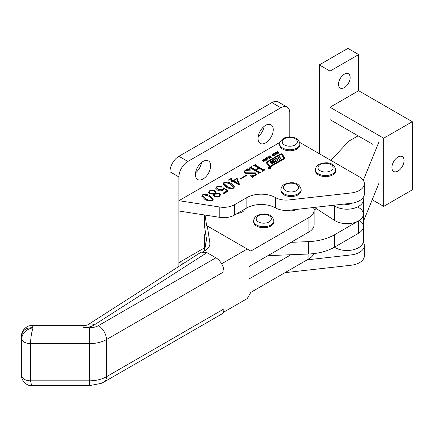 <?xml version="1.0" encoding="UTF-8"?>
<svg xmlns="http://www.w3.org/2000/svg" width="434" height="434" viewBox="0 0 434 434"><rect width="100%" height="100%" fill="white"/><g stroke="black" fill="none" stroke-linecap="round" stroke-linejoin="round"><path stroke-width="0.65" d="M270.512 167.367A1.324 0.765 0 0 0 269.069 167.204A1.324 0.765 0 0 0 268.255 167.909A1.324 0.765 0 0 0 268.641 168.446A1.324 0.765 0 0 0 270.084 168.614A1.324 0.765 0 0 0 270.903 167.909A1.324 0.765 0 0 0 270.512 167.367M270.713 167.909A1.134 0.656 0 0 0 270.377 167.443A1.134 0.656 0 0 0 269.145 167.302A1.134 0.656 0 0 0 268.445 167.909A1.134 0.656 0 0 0 268.776 168.37A1.134 0.656 0 0 0 270.013 168.511A1.134 0.656 0 0 0 270.713 167.909L270.713 168.3A1.134 0.656 0 0 0 270.653 168.115M270.474 162.387A0.754 0.434 0 0 0 271.044 162.517L273.474 162.566L271.673 163.651L271.809 163.981L274.565 162.387A2.647 1.53 0 0 0 275.319 161.508A0.754 0.434 0 0 0 275.324 161.448A0.754 0.434 0 0 0 274.532 161.014L272.216 160.96L274.76 159.446L276.355 161.377L277.879 160.499L277.348 159.533L278.579 158.822L279.404 159.614L280.928 158.736L279.371 156.441L277.847 157.32L278.492 158.448L276.99 159.159L276.322 158.198L270.952 161.302A2.647 1.53 0 0 0 270.279 161.958A0.754 0.434 0 0 0 270.252 162.077A0.754 0.434 0 0 0 270.474 162.387M274.934 159.414L276.322 158.611L276.99 159.571L277.261 159.159M267.463 162.609A1.134 0.656 0 0 0 267.404 162.815A1.134 0.656 0 0 0 267.485 163.059L269.796 166.374L270.415 166.444L283.603 158.828A0.754 0.434 0 0 0 283.825 158.518A0.754 0.434 0 0 0 283.771 158.356M269.796 165.962L270.415 166.032L283.603 158.415A0.754 0.434 0 0 0 283.825 158.106A0.754 0.434 0 0 0 283.771 157.943L281.368 154.499L280.749 154.428L267.735 161.942A1.134 0.656 0 0 0 267.404 162.403A1.134 0.656 0 0 0 267.485 162.647L269.796 166.374M269.183 166.651A1.134 0.656 0 0 0 270.789 166.651L284.46 158.757A1.514 0.873 0 0 0 284.899 158.139A1.514 0.873 0 0 0 284.791 157.813L282.284 154.216A1.134 0.656 0 0 0 280.429 153.994L266.932 161.784A1.888 1.09 0 0 0 266.378 162.56A1.888 1.09 0 0 0 266.519 162.967L268.934 166.428A1.134 0.656 0 0 0 269.183 166.651M273.246 129.701A10.747 6.206 -60 0 1 268.554 140.518A10.747 6.206 -60 0 1 260.27 143.399A10.747 6.206 -60 0 1 258.04 138.479A10.747 6.206 -60 0 1 262.733 127.661A10.747 6.206 -60 0 1 271.017 124.78A10.747 6.206 -60 0 1 273.246 129.701M264.154 126.343A10.747 6.206 -60 0 1 258.192 136.672M210.647 165.842A10.747 6.206 -60 0 1 205.955 176.66A10.747 6.206 -60 0 1 197.671 179.54A10.747 6.206 -60 0 1 195.446 174.614A10.747 6.206 -60 0 1 200.139 163.797A10.747 6.206 -60 0 1 208.423 160.922A10.747 6.206 -60 0 1 210.647 165.842M201.555 162.479A10.747 6.206 -60 0 1 195.593 172.813M266.118 158.193L266.948 158.654L267.187 159.457L266.72 160.027L265.896 160.2L265.06 159.745L264.832 158.936L265.315 158.356L266.118 158.193L266.118 158.529M270.843 156.603L271.261 157.2L270.1 157.846L269.623 157.607L270.615 157.433L270.821 157.016L268.977 156.94L269.389 155.99L270.17 155.801L270.664 156.099L269.563 156.218L269.308 156.696L270.843 156.603L271.261 157.2M270.615 157.846L270.821 157.016M269.286 156.511L269.476 157.195M275.205 152.659L275.568 152.448L276.143 154.585L275.834 154.764L273.61 153.582L274.635 153.707L275.362 153.289L275.205 152.659M204.685 199.249L201.745 196.038L202.591 194.806C205.494 194.02 208.07 194.416 210.338 195.984L213.202 199.152L212.318 200.421C209.459 201.192 206.915 200.801 204.685 199.249M223.76 188.437L223.846 188.974L222.696 190.336C220.835 191.123 219.061 191.02 217.374 190.032L215.671 188.047L216.951 186.517L221.552 186.219L221.731 187.097L220.591 187.032L219.962 186.284L217.391 186.718L216.702 187.629L218.335 189.37L222.441 189.87L223.315 188.828L223.087 188.123L223.629 187.873L228.447 190.96L223.846 193.613L223.228 193.059L227.308 190.71L223.76 188.437L223.825 189.164M221.98 186.761L221.731 187.097M232.364 181.049L230.535 179.996L228.154 180.153L231.81 178.043L232.147 178.233L231.534 178.586L231.425 179.481L233.253 180.539L236.969 178.396L239.628 184.607L239.074 184.927L232.7 181.244L231.203 182.106L230.866 181.917L232.364 181.049L232.364 181.434M231.534 178.998L231.425 179.893L231.062 179.085L231.425 179.893L233.253 180.951L233.253 180.539M245.861 172.781L255.425 172.841L256.31 174.224L255.062 175.748L252.865 176.557L252.696 177.11L250.244 175.922L254.753 175.466L255.637 174.479L254.747 173.361L245.069 173.237L243.973 171.701L245.221 170.199L247.38 169.406L247.706 168.761L250.944 170.101L245.573 170.448L244.716 171.49L245.861 173.193L255.425 173.253L255.425 172.841M252.865 176.557L252.696 177.11M290.357 136.998L289.787 136.672L289.218 136.998M279.903 142.379L178.9 200.692L219.805 207.018A15.174 8.761 0 0 0 234.468 204.75L246.865 197.595A20.235 11.68 180 0 1 275.481 197.595L275.368 197.53A15.174 8.761 0 0 0 288.995 199.933L351.052 192.967A16.443 9.494 0 0 0 364.354 183.653A16.443 9.494 0 0 0 359.542 176.942L299.672 142.379M258.507 172.645L250.706 168.142L249.083 168.115L251.579 166.672L251.975 166.9L251.617 167.605L255.523 169.862L258.68 168.039L254.769 165.783L253.158 165.766L255.659 164.323L256.049 164.551L255.702 165.256L263.498 169.759L265.12 169.786L262.624 171.229L262.228 171.001L262.581 170.291L259.076 168.267L255.919 170.09L259.423 172.114L261.046 172.141L258.55 173.578L258.154 173.35L258.507 172.645L258.398 173.492M251.693 167.063L251.617 168.018L255.523 170.274L255.523 169.862M255.767 164.714L255.702 165.669L263.498 170.177L263.498 169.759M262.472 171.142L262.581 170.291M239.883 178.895L246.062 175.325L246.458 175.553L240.279 179.123L239.883 178.895M225.978 186.956L223.038 183.745L223.884 182.513C226.787 181.727 229.369 182.117 231.631 183.691L234.496 186.859L233.611 188.128C230.752 188.898 228.208 188.508 225.978 186.956M213.864 194.264L209.394 193.77L208.385 192.376L209.714 190.694L214.933 190.445L216.121 192.078L215.839 193.125L219.729 193.515L220.629 194.779L219.322 196.38L214.472 196.548L213.571 195.251L213.864 194.264L213.588 195.436M277.434 151.374L278.818 153.018L278.438 153.235L277.874 152.562L276.99 153.072L277.554 153.744L277.18 153.962L275.796 152.318L276.17 152.101L276.8 152.844L277.684 152.334L277.06 151.591L277.434 151.374L278.585 153.153M273.29 154.054L274.12 154.515L274.353 155.318L273.892 155.887L273.067 156.061L272.226 155.605L272.004 154.797L272.487 154.216L273.29 154.054L273.29 154.39M268.261 156.669L269.644 158.312L269.27 158.529L268.7 157.857L267.816 158.367L268.38 159.039L268.006 159.256L266.622 157.613L267.002 157.396L267.626 158.144L268.51 157.629L267.887 156.886L268.261 156.669L269.411 158.448M264.409 159.62L265.38 160.775L265 160.992L264.04 159.848L263.357 159.804L263.156 160.358L264.116 161.502L263.742 161.719L262.771 160.569L262.657 160.108L263.932 159.381L265.141 160.911M263.075 160.108L263.883 161.638M169.96 272.145L169.96 171.777A12.646 7.302 120 0 1 178.9 156.289L271.901 102.592L280.847 107.757A12.646 7.302 -60 0 1 287.167 107.133A12.646 7.302 -60 0 1 289.787 112.921L289.787 136.672M280.847 107.757L187.846 161.453A12.646 7.302 120 0 0 178.9 176.942L178.9 262.646L183.636 263.378M285.469 272.368A15.174 8.761 0 0 0 288.995 272.216L351.052 265.25A16.443 9.494 0 0 0 364.354 255.935L364.354 245.606A16.443 9.494 0 0 0 363.242 242.177M204.305 247.982L178.9 262.646L178.9 266.411M307.147 259.852L351.052 254.926A16.443 9.494 0 0 0 364.354 245.606M271.901 102.592A12.646 7.302 -60 0 1 278.227 101.968L287.167 107.133M275.368 197.53L275.368 207.853A15.174 8.761 0 0 0 288.995 210.262L351.052 203.296A16.443 9.494 0 0 0 364.354 193.976L364.354 183.653M275.481 197.595L275.481 207.919A20.235 11.68 180 0 0 246.865 207.919L234.468 215.074A15.174 8.761 0 0 1 219.805 217.342L178.9 211.016M249.441 168.321L251.579 167.09L251.579 166.672M251.693 167.475L251.617 168.018L251.693 167.475M255.523 170.274L258.68 168.452L258.68 168.039M253.516 165.972L255.659 164.736L255.659 164.323M255.767 165.126L255.702 165.669L255.767 165.126M263.498 170.177L264.485 170.112L264.485 169.699M264.485 170.112L264.724 169.558M262.472 171.273L262.581 170.703L262.472 171.273M259.423 172.114L259.423 172.526L255.919 170.502L255.919 170.09M259.423 172.526L260.411 172.466L260.411 172.048M260.411 172.466L260.65 171.913M258.398 173.627L258.507 173.058L258.398 173.627M255.425 173.253L256.288 174.419M252.865 176.969L252.696 177.522M250.413 176.003L250.413 175.699M250.825 176.199L253.282 176.394M254.476 176.03L254.753 175.466M254.753 175.878L255.599 174.685M243.995 171.918L245.221 170.199M245.221 170.611L245.758 170.35M247.212 169.9L247.38 169.406M247.38 169.819L247.706 168.761M247.706 169.173L250.114 170.171M244.743 171.69L245.861 173.193M240.241 179.101L246.062 175.737L246.062 175.325M229.288 179.909L231.246 178.781M231.81 178.428L231.81 178.043M233.253 180.951L233.584 180.761M236.812 178.895L236.969 178.396M236.969 178.808L237.246 178.965L237.246 178.553M237.246 178.965L239.497 184.683M233.584 180.728L233.584 181.146L238.575 184.027L236.801 178.873L233.584 180.728L238.629 183.582M238.575 184.027L238.575 183.615M223.054 183.956L223.884 182.513M223.884 182.926L224.34 182.709M224.958 182.53L231.631 184.103L231.631 183.691M231.631 184.103L234.479 187.065M223.873 183.598L227.031 186.761L232.195 188.578M233.161 188.345L233.59 187.477M227.031 186.349C228.761 187.667 230.823 188.188 233.221 187.9L233.622 187.276L230.579 184.298C228.832 182.996 226.732 182.475 224.28 182.741L223.841 183.376L227.031 186.349L227.031 186.761M233.221 188.313L233.221 187.9M215.693 188.258L216.951 186.517M216.951 186.929L217.499 186.658M219.848 186.229L221.552 186.631L221.552 186.219M221.552 186.631L221.91 186.951M216.729 187.835L218.335 189.783L218.335 189.37M218.335 189.783L222.441 190.287L222.441 189.87M222.441 190.287L223.293 189.034M223.244 188.464L223.629 187.873M223.629 188.285L228.11 191.155M223.51 193.314L227.308 191.123L227.308 190.71M208.401 192.582L209.714 190.694M209.714 191.106L210.333 190.803M211.928 190.412L214.933 190.857L214.933 190.445M214.933 190.857L216.11 192.289M219.729 193.515L219.729 193.927L215.839 193.542L215.839 193.125M219.729 193.927L220.613 194.985M218.714 196.678L219.81 195.311M214.304 195.034L215.199 196.472L217.483 197.014M209.128 192.273L210.018 193.635L215.286 193.602L215.378 192.837M215.286 193.19L215.389 192.631L214.146 190.9L210.083 190.938L209.096 192.061L210.018 193.217L215.286 193.19L215.286 193.602M210.018 193.635L210.018 193.217M214.472 194.172L214.282 194.828L215.199 196.059L218.931 196.152L219.848 195.116L219.099 194.063L214.472 194.172M215.199 196.472L215.199 196.059M218.931 196.564L218.931 196.152M201.761 196.249L202.591 194.806M202.591 195.219L203.047 195.002M203.66 194.823L210.338 196.396L210.338 195.984M210.338 196.396L213.186 199.358M202.58 195.891L205.738 199.054L210.902 200.877M211.868 200.638L212.297 199.77M205.738 198.642C207.463 199.965 209.53 200.481 211.922 200.193L212.324 199.569L209.286 196.591C207.539 195.289 205.439 194.768 202.987 195.034L202.548 195.669L205.738 198.642L205.738 199.054M211.922 200.611L211.922 200.193M277.321 153.88L276.99 153.072M276.029 152.6L276.17 152.101M276.17 152.513L276.8 153.262L276.8 152.844M277.684 152.67L277.684 152.334M275.297 153.023L275.568 152.448M275.568 152.866L276.046 154.645M273.973 153.777L273.973 153.37M274.326 153.967L274.635 154.119L274.635 153.707M274.635 154.119L274.917 153.956M275.362 153.625L275.362 153.289M274.917 153.88L275.693 154.325L275.454 153.571L274.917 154.276M275.693 154.688L275.693 154.325M273.29 154.466L274.12 154.927L274.12 154.515M274.12 154.927L274.353 155.73M272.004 155.209L272.487 154.629M272.487 154.607L272.487 154.216M273.702 156.077L273.74 154.732L272.671 154.439L272.601 155.801L272.395 155.209L273.203 156.169M273.957 155.73L273.74 155.144L273.957 155.73M273.203 156.072L273.957 155.318L273.74 154.732M273.702 155.98L273.702 155.665M272.395 154.797L273.203 155.757M271.163 157.189L271.261 157.618M270.236 157.949L269.986 157.396M270.236 157.851L270.236 157.537M270.615 157.759L270.615 157.433M268.879 156.913L269.389 156.403M269.389 156.349L269.389 155.99M270.17 156.18L270.17 155.801M270.17 156.213L270.664 156.511M269.286 156.924L269.286 156.652M269.476 157.119L269.476 156.782M269.736 157.075L269.736 156.766M270.594 156.929L270.594 156.614M268.147 159.175L267.816 158.367M266.856 157.895L267.002 157.396M267.002 157.808L267.626 158.556L267.626 158.144M268.51 157.965L268.51 157.629M266.118 158.605L266.948 159.066L266.948 158.654M266.948 159.066L267.187 159.869M264.832 159.349L265.315 158.768M265.315 158.746L265.315 158.356M266.536 160.217L266.574 158.871L265.505 158.578L265.434 159.94L265.228 159.349L266.031 160.309M266.791 159.869L266.574 159.283L266.791 159.869M266.031 160.211L266.791 159.457L266.574 158.871M266.536 160.119L266.536 159.804M265.228 158.936L266.031 159.896M263.075 160.52L263.075 160.2M262.657 160.52L263.172 159.994M263.172 159.945L263.172 159.582M263.932 159.755L263.932 159.381M263.932 159.793L264.409 160.032M284.861 158.345A1.514 0.873 0 0 0 284.791 158.226L282.284 154.629A1.134 0.656 0 0 0 280.429 154.406L266.932 162.202A1.888 1.09 0 0 0 266.416 162.766M272.216 160.981L270.952 161.714A2.647 1.53 0 0 0 270.333 162.278M275.259 161.687A0.754 0.434 0 0 0 274.532 161.426L272.416 161.481M277.679 160.613L277.304 159.647M280.727 158.849L279.371 156.853L278.048 157.618M277.261 159.571L278.492 158.86L278.536 158.41M279.371 156.853L279.371 156.441M276.322 158.611L276.322 158.198M268.5 168.115A1.134 0.656 0 0 0 268.445 168.3L268.445 167.909M270.36 168.061L269.617 167.947M269.378 167.497L270.36 168.018M269.378 167.453L269.118 167.605L269.709 167.893M269.487 168.229L268.868 167.752L269.585 167.925M270.062 168.235L269.416 168.115M314.428 207.403L334.668 220.488A16.443 9.494 0 0 0 352.788 223.033A16.443 9.494 0 0 0 363.366 214.163A16.443 9.494 0 0 0 358.555 207.452M333.486 205.266L334.668 206.031A16.443 9.494 0 0 0 352.788 208.575A16.443 9.494 0 0 0 363.366 199.705A16.443 9.494 0 0 0 363.008 197.736M344.075 204.078A8.094 4.671 0 0 0 352.506 203.09M363.307 180.322L378.774 142.325M358.115 135.847L348.752 141.213L330.903 160.406M334.44 247.19L334.668 247.331A16.443 9.494 0 0 0 352.788 249.876A16.443 9.494 0 0 0 363.366 241.011L363.366 226.553A16.443 9.494 180 0 0 360.312 221.042M363.366 221.47L378.774 183.625M404.07 160.526A8.599 4.964 120 0 0 402.291 156.587A8.599 4.964 120 0 0 395.667 158.893A8.599 4.964 120 0 0 391.913 167.546A8.599 4.964 120 0 0 393.692 171.479A8.599 4.964 120 0 0 400.322 169.179A8.599 4.964 120 0 0 404.07 160.526M344.336 87.625A8.219 4.747 120 0 0 349.706 80.377A8.219 4.747 120 0 0 348.448 73.791A8.219 4.747 120 0 0 344.336 74.198A8.219 4.747 120 0 0 338.965 81.44A8.219 4.747 120 0 0 340.229 88.031A8.219 4.747 120 0 0 344.336 87.625M372.215 199.748L383.683 206.372L383.683 138.218L330.03 107.241L330.03 71.1L319.299 64.905L319.299 153.707M372.952 144.413L330.03 119.632L330.03 159.902M383.683 206.372L412.3 189.848L412.3 121.699L358.647 90.722L358.647 54.581L347.916 48.386L319.299 64.905M383.683 138.218L412.3 121.699M330.03 107.241L358.647 90.722M330.03 71.1L358.647 54.581M290.992 242.329L308.585 241.619A40.47 23.365 0 0 0 334.381 234.832L358.555 220.873A16.443 9.494 0 0 0 363.366 214.163L363.366 226.553A16.443 9.494 0 0 1 358.555 233.264L334.381 247.223A40.47 23.365 0 0 1 308.585 254.009L267.914 255.653M316.874 208.987L314.048 209.421M83.051 327.768L83.051 325.679C85.748 325.511 87.456 325.147 88.183 324.578L201.132 252.159L206.985 252.631L94.33 324.871A15.174 8.761 180 0 1 83.051 327.768L89.469 327.768A12.646 7.302 0 0 0 98.415 325.63L215.92 257.791L206.985 252.631M215.92 257.791A11.382 6.57 60 0 1 223.966 271.727L223.966 308.899A11.382 6.57 60 0 1 221.611 314.113L104.106 381.953A11.382 6.57 -120 0 0 106.46 376.745L223.966 308.899M21.7 335.601C20.903 330.773 27.402 324.876 31.622 325.679L33.082 327.768C26.219 327.48 22.422 330.09 21.7 335.601L21.7 338.52C22.422 332.824 26.219 329.238 33.082 327.768C31.557 332.319 30.711 337.609 30.554 343.63A8.854 5.11 180 0 1 21.7 338.52L21.7 375.692A8.854 5.11 0 0 0 30.554 380.808L31.622 385.614C27.402 386.417 20.903 380.52 21.7 375.692M313.446 207.517A17.707 10.221 180 0 1 314.113 210.295A17.707 10.221 180 0 1 308.927 217.521L308.927 231.978A17.707 10.221 0 0 0 314.113 224.747L314.113 210.295M204.305 214.944L204.305 224.335A17.707 10.221 0 0 0 204.371 225.224L206.958 242.291L206.958 249.257M296.927 209.372A8.094 4.671 180 0 1 287.558 210.381M244.537 209.264A8.094 4.671 180 0 1 237.387 213.387M203.513 251.536L204.718 250.836A17.707 10.221 180 0 0 209.904 243.61A17.707 10.221 180 0 0 209.839 242.72L207.3 225.968L250.798 251.08L308.927 217.521M221.611 263.801L247.223 249.013M223.174 312.464L247.223 298.581L250.798 292.386L308.927 258.827A17.707 10.221 0 0 0 313.766 253.608M308.927 231.978L249.013 266.568L249.013 278.959L290.992 254.72M206.226 249.848L204.371 237.615A17.707 10.221 180 0 1 204.305 236.725A17.707 10.221 180 0 1 205.542 232.966M207.3 225.968L206.617 225.571L205.022 215.058M315.442 169.71L315.442 170.746A10.118 5.843 0 0 0 321.686 176.144A10.118 5.843 0 0 0 332.71 174.875A10.118 5.843 0 0 0 335.677 170.746L335.677 169.71A10.118 5.843 180 0 1 332.71 173.844A10.118 5.843 180 0 1 321.686 175.108A10.118 5.843 180 0 1 315.442 169.71C315.681 167.274 316.847 165.511 318.93 164.426C324.306 162.132 333.67 161.025 335.677 169.71M280.923 189.642L280.923 190.672A10.118 5.843 0 0 0 287.167 196.07A10.118 5.843 0 0 0 298.196 194.806A10.118 5.843 0 0 0 301.158 190.672L301.158 189.642A10.118 5.843 180 0 1 298.196 193.77A10.118 5.843 180 0 1 287.167 195.04A10.118 5.843 180 0 1 280.923 189.642C281.167 187.206 282.328 185.443 284.411 184.352C289.793 182.063 299.151 180.951 301.158 189.642M299.606 146.334A10.118 5.843 0 0 0 299.905 144.929L299.905 143.898A10.118 5.843 180 0 1 299.606 145.303A10.118 5.843 180 0 1 288.561 149.697A10.118 5.843 180 0 1 279.67 143.898L279.67 144.929A10.118 5.843 0 0 0 288.561 150.728A10.118 5.843 0 0 0 299.606 146.334M253.646 220.879L253.646 221.91A10.118 5.843 0 0 0 259.895 227.308A10.118 5.843 0 0 0 270.919 226.038A10.118 5.843 0 0 0 273.881 221.91L273.881 220.879A10.118 5.843 180 0 1 270.919 225.007A10.118 5.843 180 0 1 259.895 226.271A10.118 5.843 180 0 1 253.646 220.879C253.89 218.438 255.051 216.68 257.134 215.589C262.516 213.3 271.874 212.188 273.881 220.879M276.952 159.533L276.952 159.121M288.995 270.328L288.995 272.216M351.052 254.926L351.052 265.25M169.96 171.777L178.9 176.942M178.9 156.289L187.846 161.453M351.052 192.967L351.052 203.296M288.995 199.933L288.995 210.262M246.865 197.595L246.865 207.919M234.468 204.75L234.468 215.074M219.805 207.018L219.805 217.342M250.114 173.171L250.114 172.759M270.143 157.005L270.143 156.696M282.284 154.629L282.284 154.216M284.791 158.226L284.791 157.813M266.932 162.202L266.932 161.784M280.429 154.406L280.429 153.994M267.485 163.059L267.485 162.647M270.415 166.444L270.415 166.032M283.603 158.828L283.603 158.415M273.42 163.048L273.42 162.642M274.532 161.426L274.532 161.014M278.492 158.86L278.492 158.448M270.952 161.714L270.952 161.302M334.668 206.031L334.668 220.488M334.668 247.06L334.668 247.331M358.555 220.873L358.555 233.264M308.585 241.619L308.585 254.009M334.381 234.832L334.381 247.223M89.469 327.768L89.469 343.63L30.554 343.63L30.554 380.808L89.469 380.808A24.027 13.872 0 0 0 106.46 376.745L106.46 339.567A24.027 13.872 180 0 1 89.469 343.63L89.469 385.614L31.622 385.614M223.966 271.727L106.46 339.567A11.382 6.57 -120 0 0 98.415 325.63M88.183 324.578A11.382 6.906 57.3 0 1 94.33 324.871M204.371 214.955L204.371 225.224M308.927 253.998L308.927 258.827M204.371 237.615L204.371 251.036M209.839 242.72L209.839 244.499M320.194 164.551A7.59 4.383 0 0 0 320.194 170.746A7.59 4.383 0 0 0 330.925 170.746A7.59 4.383 0 0 0 330.925 164.551A7.59 4.383 0 0 0 320.194 164.551M285.675 184.477A7.59 4.383 0 0 0 285.675 190.672A7.59 4.383 0 0 0 296.406 190.672A7.59 4.383 0 0 0 296.406 184.477A7.59 4.383 0 0 0 285.675 184.477M297.154 142.889A7.59 4.383 0 0 0 291.615 137.578A7.59 4.383 0 0 0 282.425 140.779A7.59 4.383 0 0 0 287.964 146.084A7.59 4.383 0 0 0 297.154 142.889M258.398 215.714A7.59 4.383 0 0 0 258.398 221.91A7.59 4.383 0 0 0 269.129 221.91A7.59 4.383 0 0 0 269.129 215.714A7.59 4.383 0 0 0 258.398 215.714M272.216 161.372L272.216 160.96M251.405 167.361L251.405 167.779M255.485 165.012L255.485 165.425M262.76 170.519L262.76 170.936M258.686 172.878L258.686 173.291M252.621 176.882L252.621 177.294M255.637 174.479L255.637 174.891M244.716 171.49L244.716 171.902M223.841 183.376L223.841 183.788M233.622 187.276L233.622 187.689M216.702 187.629L216.702 188.041M223.315 188.828L223.315 189.24M215.389 192.631L215.389 193.043M209.096 192.061L209.096 192.474M214.282 194.828L214.282 195.24M219.848 195.116L219.848 195.528M202.548 195.669L202.548 196.081M212.324 199.569L212.324 199.987M272.384 154.905L272.384 155.318M273.968 155.22L273.968 155.638M270.876 157.141L270.876 157.553M269.275 156.587L269.275 156.999M265.212 159.045L265.212 159.457M266.801 159.359L266.801 159.772M263.069 160.162L263.069 160.575M267.404 162.815L267.404 162.403M283.825 158.518L283.825 158.106M273.474 162.978L273.474 162.566M277.293 160.021L277.293 159.609M278.547 158.784L278.547 158.372M269.53 168.484L269.53 168.072M363.366 199.705L363.366 214.163M104.106 381.953L101.165 383.396L89.469 385.614M83.051 325.679L31.622 325.679M204.305 236.725L204.305 251.074M299.905 143.898C298.494 137.399 294.323 137.67 289.825 136.987C285.735 136.694 282.491 138.31 280.098 141.847L279.67 143.898"/></g></svg>
